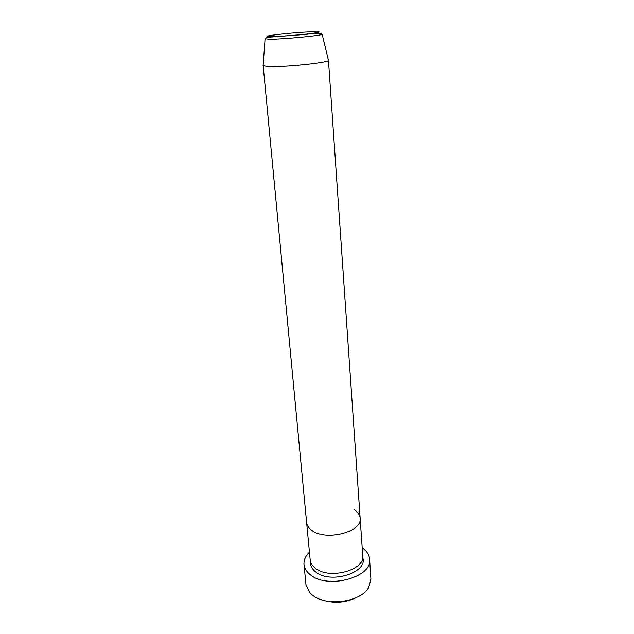 <?xml version="1.0" encoding="UTF-8"?>
<svg xmlns="http://www.w3.org/2000/svg" width="634" height="634" viewBox="0 0 634 634"><rect width="100%" height="100%" fill="white"/><g stroke="black" fill="none" stroke-linecap="round" stroke-linejoin="round"><path stroke-width="0.95" d="M304.003 564.537L305.968 584.493L309.471 592.291L312.015 594.755C325.488 606.992 360.944 602.332 368.726 587.417L370.906 579.151L369.59 559.148C372.76 577.431 327.081 589.66 310.074 574.547C306.42 571.606 304.399 568.27 304.003 564.537C303.662 560.123 305.477 555.994 309.44 552.151M354.398 509.791C357.941 512.129 359.858 514.919 360.152 518.168L362.743 555.693C365.255 570.267 328.856 579.999 315.138 568.08C312.15 565.718 310.502 563.032 310.192 560.012L306.618 522.567C306.919 525.435 308.584 527.987 311.611 530.214C308.584 527.987 306.919 525.435 306.618 522.567L263.142 65.484M362.204 547.816L362.363 547.927C366.801 551.049 369.21 554.79 369.59 559.148M360.152 518.168C362.648 532.021 325.504 541.499 311.611 530.214C325.504 541.499 362.648 532.021 360.152 518.168L328.467 60.428C329.006 62.671 283.818 67.355 268.38 66.586L263.07 65.682M359.446 595.992C346.798 603.045 333.658 604.131 320.019 599.233M362.688 557.54C368.457 572.621 330.108 584.556 315.486 571.789C311.873 568.88 310.224 565.56 310.541 561.827M314.401 31.708C296.815 31.922 252.966 36.835 271.756 36.55C279.372 36.463 296.95 35.179 308.457 33.848C320.297 32.389 322.278 31.668 314.401 31.708M322.04 34.054L322.167 34.26C322.413 35.512 283.144 39.26 269.68 39.253L265.155 38.729M302.117 34.521L307.736 34.181M263.118 65.801L265.06 38.959C264.735 38.127 266.589 37.501 270.623 37.073L305.057 34.442C321.739 32.508 321.398 33.245 322.167 34.26L328.467 60.428"/></g></svg>
